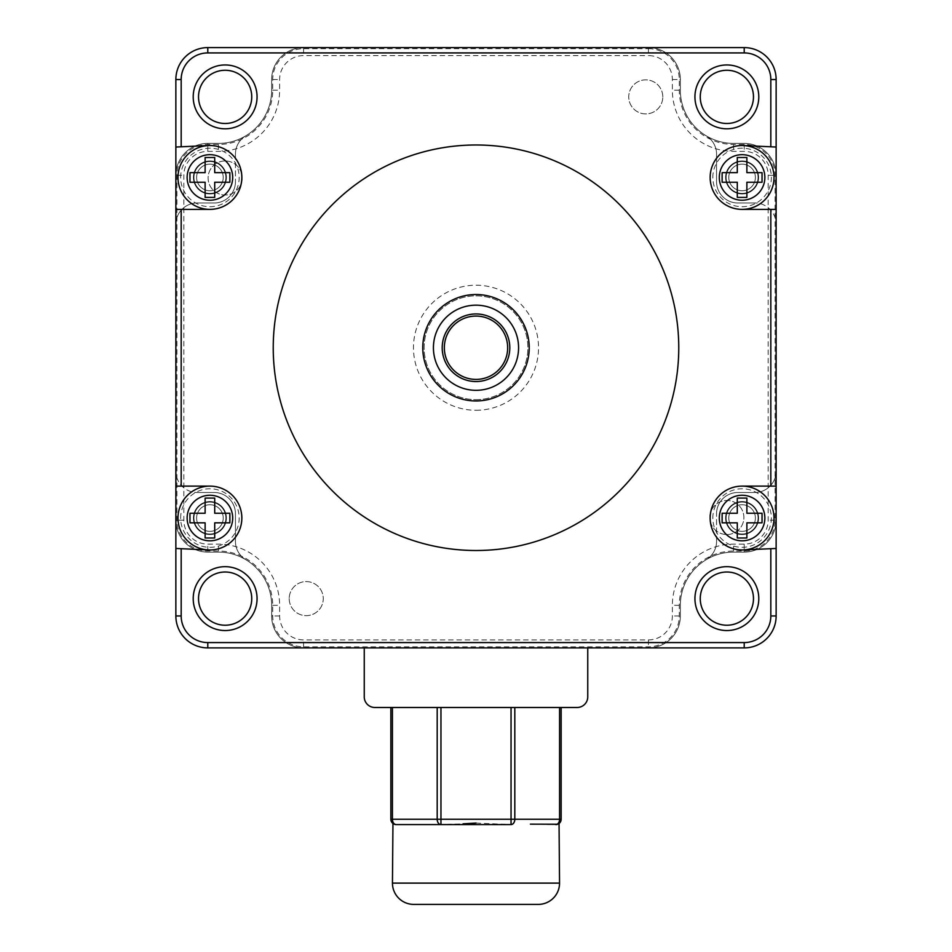 <?xml version="1.0" encoding="UTF-8"?>
<svg xmlns="http://www.w3.org/2000/svg" width="952" height="952" viewBox="0 0 952 952"><rect width="100%" height="100%" fill="white"/><g stroke="black" fill="none" stroke-linecap="round" stroke-linejoin="round"><path stroke-width="0.71" stroke-dasharray="4.76 3.57" d="M648.419 48.659A30.869 30.869 0 0 1 679.288 79.528L679.288 90.178A54.288 54.288 0 0 0 733.576 144.454L744.214 144.454A30.869 30.869 0 0 1 775.083 175.323L775.083 520.173A30.869 30.869 0 0 1 744.214 551.041L733.576 551.041A54.288 54.288 0 0 0 679.288 605.317L679.288 615.956A30.869 30.869 0 0 1 648.419 646.824L303.581 646.824A30.869 30.869 0 0 1 272.712 615.956L272.712 605.317A54.288 54.288 0 0 0 218.424 551.041L207.786 551.041A30.869 30.869 0 0 1 176.917 520.173L176.917 175.323A30.869 30.869 0 0 1 207.786 144.454L218.424 144.454A54.288 54.288 0 0 0 272.712 90.178L272.712 79.528A30.869 30.869 0 0 1 303.581 48.659L648.419 48.659L648.419 47.6A31.928 31.928 0 0 1 680.359 79.528L680.359 90.178A53.217 53.217 0 0 0 733.576 143.395L744.214 143.395A31.928 31.928 0 0 1 776.142 175.323L776.142 520.173A31.928 31.928 0 0 1 744.214 552.101L733.576 552.101A53.217 53.217 0 0 0 680.359 605.317L680.359 615.956A31.928 31.928 0 0 1 648.419 647.895L303.581 647.895A31.928 31.928 0 0 1 271.641 615.956L271.641 605.317A53.217 53.217 0 0 0 218.424 552.101L207.786 552.101A31.928 31.928 0 0 1 175.858 520.173L175.858 175.323A31.928 31.928 0 0 1 207.786 143.395A31.928 31.928 0 0 0 175.858 175.323A31.928 31.928 0 0 1 207.786 143.395L218.424 143.395A53.217 53.217 0 0 0 271.641 90.178A53.217 53.217 0 0 1 218.424 143.395A53.217 53.217 0 0 0 271.641 90.178L271.641 79.528A31.928 31.928 0 0 1 303.581 47.6A31.928 31.928 0 0 0 271.641 79.528A31.928 31.928 0 0 1 303.581 47.6L207.786 47.6A31.928 31.928 0 0 0 175.858 79.528L175.858 175.323A31.928 31.928 0 0 1 207.786 143.395L218.424 143.395A53.217 53.217 0 0 0 271.641 90.178L271.641 79.528A31.928 31.928 0 0 1 303.581 47.6L648.419 47.6A31.928 31.928 0 0 1 680.359 79.528A31.928 31.928 0 0 0 648.419 47.6A31.928 31.928 0 0 1 680.359 79.528L680.359 90.178A53.217 53.217 0 0 0 733.576 143.395A53.217 53.217 0 0 1 680.359 90.178A53.217 53.217 0 0 0 733.576 143.395L744.214 143.395A31.928 31.928 0 0 1 776.142 175.323L776.142 79.528A31.928 31.928 0 0 0 744.214 47.6L648.419 47.6A31.928 31.928 0 0 1 680.359 79.528L680.359 90.178A53.217 53.217 0 0 0 733.576 143.395L744.214 143.395A31.928 31.928 0 0 1 776.142 175.323A31.928 31.928 0 0 0 744.214 143.395A31.928 31.928 0 0 1 776.142 175.323L776.142 520.173A31.928 31.928 0 0 1 744.214 552.101A31.928 31.928 0 0 0 776.142 520.173A31.928 31.928 0 0 1 744.214 552.101L733.576 552.101A53.217 53.217 0 0 0 680.359 605.317A53.217 53.217 0 0 1 733.576 552.101A53.217 53.217 0 0 0 680.359 605.317L680.359 615.956A31.928 31.928 0 0 1 648.419 647.895A31.928 31.928 0 0 0 680.359 615.956A31.928 31.928 0 0 1 648.419 647.895L744.214 647.895A31.928 31.928 0 0 0 776.142 615.956L776.142 520.173A31.928 31.928 0 0 1 744.214 552.101L733.576 552.101A53.217 53.217 0 0 0 680.359 605.317L680.359 615.956A31.928 31.928 0 0 1 648.419 647.895L303.581 647.895A31.928 31.928 0 0 1 271.641 615.956A31.928 31.928 0 0 0 303.581 647.895A31.928 31.928 0 0 1 271.641 615.956L271.641 605.317A53.217 53.217 0 0 0 218.424 552.101A53.217 53.217 0 0 1 271.641 605.317A53.217 53.217 0 0 0 218.424 552.101L207.786 552.101A31.928 31.928 0 0 1 175.858 520.173L175.858 615.956A31.928 31.928 0 0 0 207.786 647.895L303.581 647.895A31.928 31.928 0 0 1 271.641 615.956L271.641 605.317A53.217 53.217 0 0 0 218.424 552.101L207.786 552.101A31.928 31.928 0 0 1 175.858 520.173A31.928 31.928 0 0 0 207.786 552.101A31.928 31.928 0 0 1 175.858 520.173L175.858 175.323A31.928 31.928 0 0 1 207.786 143.395L218.424 143.395A53.217 53.217 0 0 0 271.641 90.178L271.641 79.528A31.928 31.928 0 0 1 303.581 47.6L648.419 47.6A31.928 31.928 0 0 1 680.359 79.528L680.359 90.178A53.217 53.217 0 0 0 733.576 143.395L744.214 143.395A31.928 31.928 0 0 1 776.142 175.323L776.142 520.173A31.928 31.928 0 0 1 744.214 552.101L733.576 552.101A53.217 53.217 0 0 0 680.359 605.317L680.359 615.956A31.928 31.928 0 0 1 648.419 647.895L303.581 647.895A31.928 31.928 0 0 1 271.641 615.956L271.641 605.317A53.217 53.217 0 0 0 218.424 552.101L207.786 552.101A31.928 31.928 0 0 1 175.858 520.173L175.858 175.323A31.928 31.928 0 0 1 207.786 143.395L218.424 143.395A53.217 53.217 0 0 0 271.641 90.178L271.641 79.528A31.928 31.928 0 0 1 303.581 47.6L648.419 47.6A31.928 31.928 0 0 1 680.359 79.528A31.928 31.928 0 0 0 648.419 47.6L303.581 47.6A31.928 31.928 0 0 0 271.641 79.528A31.928 31.928 0 0 1 303.581 47.6L648.419 47.6L648.419 55.585A23.943 23.943 0 0 1 672.374 79.528L672.374 90.178A61.202 61.202 0 0 0 733.576 151.38L744.214 151.38A23.943 23.943 0 0 1 768.169 175.323L768.169 520.173A23.943 23.943 0 0 1 744.214 544.116L733.576 544.116A61.202 61.202 0 0 0 672.374 605.317L672.374 615.956A23.943 23.943 0 0 1 648.419 639.911L303.581 639.911A23.943 23.943 0 0 1 279.626 615.956L279.626 605.317A61.202 61.202 0 0 0 218.424 544.116L207.786 544.116A23.943 23.943 0 0 1 183.831 520.173L183.831 175.323A23.943 23.943 0 0 1 207.786 151.38L218.424 151.38A61.202 61.202 0 0 0 279.626 90.178L279.626 79.528A23.943 23.943 0 0 1 303.581 55.585L648.419 55.585M422.783 347.742A53.217 53.217 0 0 1 476 294.525A53.217 53.217 0 0 1 529.217 347.742A53.217 53.217 0 0 1 476 400.959A53.217 53.217 0 0 1 422.783 347.742M725.591 518.043A16.493 16.493 0 0 1 742.084 501.549A16.493 16.493 0 0 1 758.589 518.043A16.493 16.493 0 0 1 742.084 534.536A16.493 16.493 0 0 1 725.591 518.043A16.493 16.493 0 0 1 742.084 501.549A16.493 16.493 0 0 1 758.589 518.043A16.493 16.493 0 0 1 742.084 534.536A16.493 16.493 0 0 1 725.591 518.043M725.591 177.453A16.493 16.493 0 0 0 742.084 193.946A16.493 16.493 0 0 0 758.589 177.453A16.493 16.493 0 0 0 742.084 160.947A16.493 16.493 0 0 0 725.591 177.453A16.493 16.493 0 0 0 742.084 193.946A16.493 16.493 0 0 0 758.589 177.453A16.493 16.493 0 0 0 742.084 160.947A16.493 16.493 0 0 0 725.591 177.453M226.409 518.043A16.493 16.493 0 0 0 209.916 501.549A16.493 16.493 0 0 0 193.411 518.043A16.493 16.493 0 0 0 209.916 534.536A16.493 16.493 0 0 0 226.409 518.043A16.493 16.493 0 0 0 209.916 501.549A16.493 16.493 0 0 0 193.411 518.043A16.493 16.493 0 0 0 209.916 534.536A16.493 16.493 0 0 0 226.409 518.043M226.409 177.453A16.493 16.493 0 0 1 209.916 193.946A16.493 16.493 0 0 1 193.411 177.453A16.493 16.493 0 0 1 209.916 160.947A16.493 16.493 0 0 1 226.409 177.453A16.493 16.493 0 0 1 209.916 193.946A16.493 16.493 0 0 1 193.411 177.453A16.493 16.493 0 0 1 209.916 160.947A16.493 16.493 0 0 1 226.409 177.453M678.764 347.742A202.764 202.764 0 0 0 476 144.99A202.764 202.764 0 0 0 273.236 347.742A202.764 202.764 0 0 0 476 550.506A202.764 202.764 0 0 0 678.764 347.742M198.528 96.878A26.608 26.608 0 0 0 225.136 123.486A26.608 26.608 0 0 0 251.745 96.878A26.608 26.608 0 0 0 225.136 70.269A26.608 26.608 0 0 0 198.528 96.878M175.858 209.38L209.916 209.38A31.928 31.928 0 0 0 241.832 176.727A31.928 31.928 0 0 0 208.464 145.549L175.858 147.036M175.858 486.115L209.916 486.115A31.928 31.928 0 0 1 241.832 518.769A31.928 31.928 0 0 1 208.464 549.935L175.858 548.459M776.142 486.115L742.084 486.115A31.928 31.928 0 0 0 710.168 518.769A31.928 31.928 0 0 0 743.536 549.935L776.142 548.459M776.142 209.38L742.084 209.38A31.928 31.928 0 0 1 710.168 176.727A31.928 31.928 0 0 1 743.536 145.549L776.142 147.036M700.255 96.878A26.608 26.608 0 0 1 726.864 70.269A26.608 26.608 0 0 1 753.472 96.878A26.608 26.608 0 0 1 726.864 123.486A26.608 26.608 0 0 1 700.255 96.878M251.745 598.618A26.608 26.608 0 0 1 225.136 625.226A26.608 26.608 0 0 1 198.528 598.618A26.608 26.608 0 0 1 225.136 572.009A26.608 26.608 0 0 1 251.745 598.618M700.255 598.618A26.608 26.608 0 0 0 726.864 625.226A26.608 26.608 0 0 0 753.472 598.618A26.608 26.608 0 0 0 726.864 572.009A26.608 26.608 0 0 0 700.255 598.618M726.864 534.536A17.029 17.029 0 0 0 743.893 517.507A17.029 17.029 0 0 0 726.864 500.478A17.029 17.029 0 0 0 709.835 517.507A17.029 17.029 0 0 0 726.864 534.536A17.029 17.029 0 0 0 743.893 517.507A17.029 17.029 0 0 0 726.864 500.478A17.029 17.029 0 0 0 709.835 517.507A17.029 17.029 0 0 0 726.864 534.536M662.794 96.878A17.029 17.029 0 0 0 645.765 79.849A17.029 17.029 0 0 0 628.736 96.878A17.029 17.029 0 0 0 645.765 113.907A17.029 17.029 0 0 0 662.794 96.878A17.029 17.029 0 0 0 645.765 79.849A17.029 17.029 0 0 0 628.736 96.878A17.029 17.029 0 0 0 645.765 113.907A17.029 17.029 0 0 0 662.794 96.878M225.136 160.947A17.029 17.029 0 0 0 208.107 177.988A17.029 17.029 0 0 0 225.136 195.017A17.029 17.029 0 0 0 242.165 177.988A17.029 17.029 0 0 0 225.136 160.947A17.029 17.029 0 0 0 208.107 177.988A17.029 17.029 0 0 0 225.136 195.017A17.029 17.029 0 0 0 242.165 177.988A17.029 17.029 0 0 0 225.136 160.947M289.206 598.618A17.029 17.029 0 0 0 306.235 615.646A17.029 17.029 0 0 0 323.263 598.618A17.029 17.029 0 0 0 306.235 581.589A17.029 17.029 0 0 0 289.206 598.618A17.029 17.029 0 0 0 306.235 615.646A17.029 17.029 0 0 0 323.263 598.618A17.029 17.029 0 0 0 306.235 581.589A17.029 17.029 0 0 0 289.206 598.618M768.169 175.323L776.142 175.323L776.142 471.216A21.289 21.289 0 0 1 754.865 492.493L737.824 492.493A21.289 21.289 0 0 0 716.547 513.783A21.289 21.289 0 0 1 737.824 492.493L754.865 492.493A21.289 21.289 0 0 0 776.142 471.216L776.142 224.279A21.289 21.289 0 0 0 754.865 202.99A21.289 21.289 0 0 1 776.142 224.279L776.142 175.323A31.928 31.928 0 0 0 744.214 143.395L733.576 143.395A53.217 53.217 0 0 1 680.359 90.178A53.217 53.217 0 0 0 706.206 135.815A21.289 21.289 0 0 1 716.547 154.069L716.547 181.713A21.289 21.289 0 0 0 737.824 202.99A21.289 21.289 0 0 1 716.547 181.713L716.547 154.069A21.289 21.289 0 0 0 706.206 135.815A53.217 53.217 0 0 0 733.576 143.395L744.214 143.395A31.928 31.928 0 0 1 776.142 175.323L775.083 175.323M648.419 646.824L648.419 647.895L303.581 647.895A31.928 31.928 0 0 1 271.641 615.956A31.928 31.928 0 0 0 303.581 647.895L648.419 647.895A31.928 31.928 0 0 0 680.359 615.956A31.928 31.928 0 0 1 648.419 647.895L587.753 647.895L587.753 696.852A10.639 10.639 0 0 1 577.114 707.491L374.886 707.491A10.639 10.639 0 0 1 364.247 696.852L364.247 647.895L303.581 647.895L364.247 647.895M183.831 520.173L175.858 520.173L175.858 224.279A21.289 21.289 0 0 1 197.135 202.99L214.176 202.99A21.289 21.289 0 0 0 235.453 181.713A21.289 21.289 0 0 1 214.176 202.99L197.135 202.99A21.289 21.289 0 0 0 175.858 224.279L175.858 471.216A21.289 21.289 0 0 0 197.135 492.493A21.289 21.289 0 0 1 175.858 471.216L175.858 520.173A31.928 31.928 0 0 0 207.786 552.101L218.424 552.101A53.217 53.217 0 0 1 271.641 605.317A53.217 53.217 0 0 0 245.794 559.681A21.289 21.289 0 0 1 235.453 541.426L235.453 513.783A21.289 21.289 0 0 0 214.176 492.493L197.135 492.493L214.176 492.493A21.289 21.289 0 0 1 235.453 513.783L235.453 541.426A21.289 21.289 0 0 0 245.794 559.681A53.217 53.217 0 0 0 218.424 552.101L207.786 552.101A31.928 31.928 0 0 1 175.858 520.173L176.917 520.173M476 399.638A51.884 51.884 0 0 0 527.884 347.742A51.884 51.884 0 0 0 476 295.858A51.884 51.884 0 0 0 424.116 347.742A51.884 51.884 0 0 0 476 399.638A51.884 51.884 0 0 0 527.884 347.742A51.884 51.884 0 0 0 476 295.858A51.884 51.884 0 0 0 424.116 347.742A51.884 51.884 0 0 0 476 399.638M476 410.276A62.534 62.534 0 0 0 538.534 347.742A62.534 62.534 0 0 0 476 285.219A62.534 62.534 0 0 0 413.465 347.742A62.534 62.534 0 0 0 476 410.276M209.916 504.738A13.304 13.304 0 0 1 223.22 518.043A13.304 13.304 0 0 1 209.916 531.347A13.304 13.304 0 0 1 196.612 518.043A13.304 13.304 0 0 1 209.916 504.738A13.304 13.304 0 0 1 223.22 518.043A13.304 13.304 0 0 1 209.916 531.347A13.304 13.304 0 0 1 196.612 518.043A13.304 13.304 0 0 1 209.916 504.738A13.304 13.304 0 0 0 196.612 518.043A13.304 13.304 0 0 0 209.916 531.347A13.304 13.304 0 0 0 223.22 518.043A13.304 13.304 0 0 0 209.916 504.738M209.916 190.757A13.304 13.304 0 0 0 223.22 177.453A13.304 13.304 0 0 0 209.916 164.149A13.304 13.304 0 0 0 196.612 177.453A13.304 13.304 0 0 0 209.916 190.757A13.304 13.304 0 0 0 223.22 177.453A13.304 13.304 0 0 0 209.916 164.149A13.304 13.304 0 0 1 223.22 177.453A13.304 13.304 0 0 1 209.916 190.757A13.304 13.304 0 0 1 196.612 177.453A13.304 13.304 0 0 1 209.916 164.149A13.304 13.304 0 0 0 196.612 177.453A13.304 13.304 0 0 0 209.916 190.757M742.084 504.738A13.304 13.304 0 0 0 728.78 518.043A13.304 13.304 0 0 0 742.084 531.347A13.304 13.304 0 0 0 755.388 518.043A13.304 13.304 0 0 0 742.084 504.738A13.304 13.304 0 0 0 728.78 518.043A13.304 13.304 0 0 0 742.084 531.347A13.304 13.304 0 0 1 728.78 518.043A13.304 13.304 0 0 1 742.084 504.738A13.304 13.304 0 0 1 755.388 518.043A13.304 13.304 0 0 1 742.084 531.347A13.304 13.304 0 0 0 755.388 518.043A13.304 13.304 0 0 0 742.084 504.738M742.084 190.757A13.304 13.304 0 0 1 728.78 177.453A13.304 13.304 0 0 1 742.084 164.149A13.304 13.304 0 0 1 755.388 177.453A13.304 13.304 0 0 1 742.084 190.757A13.304 13.304 0 0 1 728.78 177.453A13.304 13.304 0 0 1 742.084 164.149A13.304 13.304 0 0 1 755.388 177.453A13.304 13.304 0 0 1 742.084 190.757A13.304 13.304 0 0 0 755.388 177.453A13.304 13.304 0 0 0 742.084 164.149A13.304 13.304 0 0 0 728.78 177.453A13.304 13.304 0 0 0 742.084 190.757M209.916 502.073A15.97 15.97 0 0 1 225.874 518.043A15.97 15.97 0 0 1 209.916 534.012A15.97 15.97 0 0 0 225.874 518.043A15.97 15.97 0 0 0 209.916 502.073A15.97 15.97 0 0 0 193.946 518.043A15.97 15.97 0 0 0 209.916 534.012A15.97 15.97 0 0 1 193.946 518.043A15.97 15.97 0 0 1 209.916 502.073M209.916 193.411A15.97 15.97 0 0 0 225.874 177.453A15.97 15.97 0 0 0 209.916 161.483A15.97 15.97 0 0 0 193.946 177.453A15.97 15.97 0 0 0 209.916 193.411A15.97 15.97 0 0 0 225.874 177.453A15.97 15.97 0 0 0 209.916 161.483A15.97 15.97 0 0 0 193.946 177.453A15.97 15.97 0 0 0 209.916 193.411M742.084 502.073A15.97 15.97 0 0 0 726.126 518.043A15.97 15.97 0 0 0 742.084 534.012A15.97 15.97 0 0 0 758.054 518.043A15.97 15.97 0 0 0 742.084 502.073A15.97 15.97 0 0 0 726.126 518.043A15.97 15.97 0 0 0 742.084 534.012A15.97 15.97 0 0 0 758.054 518.043A15.97 15.97 0 0 0 742.084 502.073M742.084 193.411A15.97 15.97 0 0 1 726.126 177.453A15.97 15.97 0 0 1 742.084 161.483A15.97 15.97 0 0 0 726.126 177.453A15.97 15.97 0 0 0 742.084 193.411A15.97 15.97 0 0 0 758.054 177.453A15.97 15.97 0 0 0 742.084 161.483A15.97 15.97 0 0 1 758.054 177.453A15.97 15.97 0 0 1 742.084 193.411M726.126 518.043A15.97 15.97 0 0 1 742.084 502.073A15.97 15.97 0 0 1 758.054 518.043A15.97 15.97 0 0 1 742.084 534.012A15.97 15.97 0 0 1 726.126 518.043A15.97 15.97 0 0 1 742.084 502.073A15.97 15.97 0 0 1 758.054 518.043A15.97 15.97 0 0 1 742.084 534.012A15.97 15.97 0 0 1 726.126 518.043M728.78 518.043A13.304 13.304 0 0 1 742.084 504.738A13.304 13.304 0 0 1 755.388 518.043A13.304 13.304 0 0 1 742.084 531.347A13.304 13.304 0 0 1 728.78 518.043M762.04 513.247L762.04 522.838L746.88 522.838L746.88 537.999L737.288 537.999L737.288 522.838L722.128 522.838L722.128 513.247L737.288 513.247L737.288 498.086L746.88 498.086L746.88 513.247L762.04 513.247M726.126 177.453A15.97 15.97 0 0 1 742.084 161.483A15.97 15.97 0 0 1 758.054 177.453A15.97 15.97 0 0 1 742.084 193.411A15.97 15.97 0 0 1 726.126 177.453A15.97 15.97 0 0 1 742.084 161.483A15.97 15.97 0 0 1 758.054 177.453A15.97 15.97 0 0 1 742.084 193.411A15.97 15.97 0 0 1 726.126 177.453M728.78 177.453A13.304 13.304 0 0 1 742.084 164.149A13.304 13.304 0 0 1 755.388 177.453A13.304 13.304 0 0 1 742.084 190.757A13.304 13.304 0 0 1 728.78 177.453M762.04 172.657L762.04 182.249L746.88 182.249L746.88 197.409L737.288 197.409L737.288 182.249L722.128 182.249L722.128 172.657L737.288 172.657L737.288 157.496L746.88 157.496L746.88 172.657L762.04 172.657M193.946 177.453A15.97 15.97 0 0 1 209.916 161.483A15.97 15.97 0 0 1 225.874 177.453A15.97 15.97 0 0 1 209.916 193.411A15.97 15.97 0 0 1 193.946 177.453A15.97 15.97 0 0 1 209.916 161.483A15.97 15.97 0 0 1 225.874 177.453A15.97 15.97 0 0 1 209.916 193.411A15.97 15.97 0 0 1 193.946 177.453M196.612 177.453A13.304 13.304 0 0 1 209.916 164.149A13.304 13.304 0 0 1 223.22 177.453A13.304 13.304 0 0 1 209.916 190.757A13.304 13.304 0 0 1 196.612 177.453M229.872 172.657L229.872 182.249L214.712 182.249L214.712 197.409L205.12 197.409L205.12 182.249L189.96 182.249L189.96 172.657L205.12 172.657L205.12 157.496L214.712 157.496L214.712 172.657L229.872 172.657M193.946 518.043A15.97 15.97 0 0 1 209.916 502.073A15.97 15.97 0 0 1 225.874 518.043A15.97 15.97 0 0 1 209.916 534.012A15.97 15.97 0 0 1 193.946 518.043A15.97 15.97 0 0 1 209.916 502.073A15.97 15.97 0 0 1 225.874 518.043A15.97 15.97 0 0 1 209.916 534.012A15.97 15.97 0 0 1 193.946 518.043M196.612 518.043A13.304 13.304 0 0 1 209.916 504.738A13.304 13.304 0 0 1 223.22 518.043A13.304 13.304 0 0 1 209.916 531.347A13.304 13.304 0 0 1 196.612 518.043M229.872 513.247L229.872 522.838L214.712 522.838L214.712 537.999L205.12 537.999L205.12 522.838L189.96 522.838L189.96 513.247L205.12 513.247L205.12 498.086L214.712 498.086L214.712 513.247L229.872 513.247M518.578 347.742A42.578 42.578 0 0 0 476 305.175A42.578 42.578 0 0 0 433.422 347.742A42.578 42.578 0 0 0 476 390.32A42.578 42.578 0 0 0 518.578 347.742M509.796 347.742A33.796 33.796 0 0 0 476 313.958A33.796 33.796 0 0 0 442.204 347.742A33.796 33.796 0 0 0 476 381.538A33.796 33.796 0 0 0 509.796 347.742M279.626 615.956L271.641 615.956L271.641 605.317L271.641 615.956L272.712 615.956M207.786 151.38L207.786 143.395A31.928 31.928 0 0 0 175.858 175.323A31.928 31.928 0 0 1 207.786 143.395L218.424 143.395A53.217 53.217 0 0 0 271.641 90.178L271.641 79.528L271.641 90.178A53.217 53.217 0 0 1 245.794 135.815A21.289 21.289 0 0 0 235.453 154.069A21.289 21.289 0 0 1 245.794 135.815A53.217 53.217 0 0 1 218.424 143.395L207.786 143.395L207.786 144.454M672.374 79.528L680.359 79.528L680.359 90.178L680.359 79.528L679.288 79.528M744.214 544.116L744.214 552.101A31.928 31.928 0 0 0 776.142 520.173A31.928 31.928 0 0 1 744.214 552.101L733.576 552.101A53.217 53.217 0 0 0 680.359 605.317L680.359 615.956L680.359 605.317A53.217 53.217 0 0 1 706.206 559.681A21.289 21.289 0 0 0 716.547 541.426A21.289 21.289 0 0 1 706.206 559.681A53.217 53.217 0 0 1 733.576 552.101L744.214 552.101L744.214 551.041M648.419 639.911L648.419 647.895L587.753 647.895M716.547 541.426L716.547 513.783L716.547 541.426M754.865 202.99L737.824 202.99L754.865 202.99M235.453 154.069L235.453 181.713L235.453 154.069M559.586 707.491L514.806 707.491L561.144 707.491L559.586 707.491L559.586 819.255A5.319 3.76 -90 0 1 555.825 824.575L547.269 824.575L555.825 824.575L559.55 823.052L557.717 824.23A5.319 5.319 0 0 0 559.05 823.48M511.045 707.491L437.194 707.491L511.045 707.491L511.045 824.575L500.669 824.575L511.045 824.575A5.319 3.76 90 0 0 514.806 819.255L437.194 819.255A5.319 3.76 -90 0 0 440.954 824.575L463.065 823.825M392.414 707.491L437.194 707.491L390.855 707.491L392.414 707.491L392.414 819.255L390.855 819.255L390.855 707.491M514.806 707.491L514.806 819.255L561.144 819.255L561.144 707.491M432.398 824.575L396.175 824.575L404.731 824.575L396.175 824.575L392.45 823.052M476 823.052L511.045 824.575M530.395 824.158L555.825 824.575M413.739 904.4L538.261 904.4M392.95 823.48L394.283 824.23M440.954 824.575L440.954 707.491M272.712 90.178L279.626 90.178M218.424 144.454L218.424 151.38M272.712 79.528L279.626 79.528M303.581 48.659L303.581 55.585M679.288 90.178L672.374 90.178M733.576 144.454L733.576 151.38M744.214 144.454L744.214 151.38M775.083 520.173L768.169 520.173M733.576 551.041L733.576 544.116M679.288 605.317L672.374 605.317M679.288 615.956L672.374 615.956M303.581 646.824L303.581 639.911M272.712 605.317L279.626 605.317M218.424 551.041L218.424 544.116M207.786 551.041L207.786 544.116M176.917 175.323L183.831 175.323M712.822 518.043A29.274 29.274 0 0 1 742.084 488.769A29.274 29.274 0 0 1 771.358 518.043A29.274 29.274 0 0 1 742.084 547.317A29.274 29.274 0 0 1 712.822 518.043M712.822 177.453A29.274 29.274 0 0 1 742.084 148.179A29.274 29.274 0 0 1 771.358 177.453A29.274 29.274 0 0 1 742.084 206.715A29.274 29.274 0 0 1 712.822 177.453M180.642 177.453A29.274 29.274 0 0 1 209.916 148.179A29.274 29.274 0 0 1 239.178 177.453A29.274 29.274 0 0 1 209.916 206.715A29.274 29.274 0 0 1 180.642 177.453M180.642 518.043A29.274 29.274 0 0 1 209.916 488.769A29.274 29.274 0 0 1 239.178 518.043A29.274 29.274 0 0 1 209.916 547.317A29.274 29.274 0 0 1 180.642 518.043M392.45 883.111L559.55 883.111M396.175 824.575A5.319 3.76 90 0 1 392.414 819.255L437.194 819.255L437.194 707.491"/><path stroke-width="1.43" d="M422.783 347.742A53.217 53.217 0 0 1 476 294.525A53.217 53.217 0 0 1 529.217 347.742A53.217 53.217 0 0 1 476 400.959A53.217 53.217 0 0 1 422.783 347.742M678.764 347.742A202.764 202.764 0 0 0 476 144.99A202.764 202.764 0 0 0 273.236 347.742A202.764 202.764 0 0 0 476 550.506A202.764 202.764 0 0 0 678.764 347.742M175.858 209.38L209.916 209.38A31.928 31.928 0 0 0 241.832 176.727A31.928 31.928 0 0 0 208.464 145.549L175.858 147.036L175.858 615.956A31.928 31.928 0 0 0 207.786 647.895L744.214 647.895A31.928 31.928 0 0 0 776.142 615.956L776.142 548.459L743.536 549.935A31.928 31.928 0 0 1 710.168 518.769A31.928 31.928 0 0 1 742.084 486.115L776.142 486.115L776.142 79.528A31.928 31.928 0 0 0 744.214 47.6L207.786 47.6A31.928 31.928 0 0 0 175.858 79.528L175.858 147.036M776.142 147.036L743.536 145.549A31.928 31.928 0 0 0 710.168 176.727A31.928 31.928 0 0 0 742.084 209.38L776.142 209.38M175.858 548.459L208.464 549.935A31.928 31.928 0 0 0 241.832 518.769A31.928 31.928 0 0 0 209.916 486.115L175.858 486.115M257.064 96.878A31.928 31.928 0 0 1 225.136 128.806A31.928 31.928 0 0 1 193.208 96.878A31.928 31.928 0 0 1 225.136 64.95A31.928 31.928 0 0 1 257.064 96.878M193.208 598.618A31.928 31.928 0 0 1 225.136 566.678A31.928 31.928 0 0 1 257.064 598.618A31.928 31.928 0 0 1 225.136 630.545A31.928 31.928 0 0 1 193.208 598.618M694.936 598.618A31.928 31.928 0 0 1 726.864 566.678A31.928 31.928 0 0 1 758.792 598.618A31.928 31.928 0 0 1 726.864 630.545A31.928 31.928 0 0 1 694.936 598.618M758.792 96.878A31.928 31.928 0 0 1 726.864 128.806A31.928 31.928 0 0 1 694.936 96.878A31.928 31.928 0 0 1 726.864 64.95A31.928 31.928 0 0 1 758.792 96.878M198.528 96.878A26.608 26.608 0 0 1 225.136 70.269A26.608 26.608 0 0 1 251.745 96.878A26.608 26.608 0 0 1 225.136 123.486A26.608 26.608 0 0 1 198.528 96.878M776.142 486.115L776.142 548.459M700.255 96.878A26.608 26.608 0 0 1 726.864 70.269A26.608 26.608 0 0 1 753.472 96.878A26.608 26.608 0 0 1 726.864 123.486A26.608 26.608 0 0 1 700.255 96.878M251.745 598.618A26.608 26.608 0 0 1 225.136 625.226A26.608 26.608 0 0 1 198.528 598.618A26.608 26.608 0 0 1 225.136 572.009A26.608 26.608 0 0 1 251.745 598.618M753.472 598.618A26.608 26.608 0 0 1 726.864 625.226A26.608 26.608 0 0 1 700.255 598.618A26.608 26.608 0 0 1 726.864 572.009A26.608 26.608 0 0 1 753.472 598.618M710.156 518.043A31.928 31.928 0 0 1 742.084 486.115A31.928 31.928 0 0 1 774.012 518.043A31.928 31.928 0 0 1 742.084 549.97A31.928 31.928 0 0 1 710.156 518.043A31.928 31.928 0 0 1 742.084 486.115A31.928 31.928 0 0 1 774.012 518.043A31.928 31.928 0 0 1 742.084 549.97A31.928 31.928 0 0 1 710.156 518.043A31.928 31.928 0 0 1 742.084 486.115A31.928 31.928 0 0 1 774.012 518.043A31.928 31.928 0 0 1 742.084 549.97A31.928 31.928 0 0 1 710.156 518.043M762.04 518.043L762.04 522.838L746.88 522.838L746.88 537.999L737.288 537.999L737.288 522.838L722.128 522.838L722.128 513.247L737.288 513.247L737.288 498.086L746.88 498.086L746.88 513.247L762.04 513.247L762.04 518.043M710.156 177.453A31.928 31.928 0 0 1 742.084 145.525A31.928 31.928 0 0 1 774.012 177.453A31.928 31.928 0 0 1 742.084 209.38A31.928 31.928 0 0 1 710.156 177.453A31.928 31.928 0 0 1 742.084 145.525A31.928 31.928 0 0 1 774.012 177.453A31.928 31.928 0 0 1 742.084 209.38A31.928 31.928 0 0 1 710.156 177.453A31.928 31.928 0 0 1 742.084 145.525A31.928 31.928 0 0 1 774.012 177.453A31.928 31.928 0 0 1 742.084 209.38A31.928 31.928 0 0 1 710.156 177.453M762.04 177.453L762.04 182.249L746.88 182.249L746.88 197.409L737.288 197.409L737.288 182.249L722.128 182.249L722.128 172.657L737.288 172.657L737.288 157.496L746.88 157.496L746.88 172.657L762.04 172.657L762.04 177.453M177.988 177.453A31.928 31.928 0 0 1 209.916 145.525A31.928 31.928 0 0 1 241.844 177.453A31.928 31.928 0 0 1 209.916 209.38A31.928 31.928 0 0 1 177.988 177.453A31.928 31.928 0 0 1 209.916 145.525A31.928 31.928 0 0 1 241.844 177.453A31.928 31.928 0 0 1 209.916 209.38A31.928 31.928 0 0 1 177.988 177.453A31.928 31.928 0 0 1 209.916 145.525A31.928 31.928 0 0 1 241.844 177.453A31.928 31.928 0 0 1 209.916 209.38A31.928 31.928 0 0 1 177.988 177.453M229.872 177.453L229.872 182.249L214.712 182.249L214.712 197.409L205.12 197.409L205.12 182.249L189.96 182.249L189.96 172.657L205.12 172.657L205.12 157.496L214.712 157.496L214.712 172.657L229.872 172.657L229.872 177.453M177.988 518.043A31.928 31.928 0 0 1 209.916 486.115A31.928 31.928 0 0 1 241.844 518.043A31.928 31.928 0 0 1 209.916 549.97A31.928 31.928 0 0 1 177.988 518.043A31.928 31.928 0 0 1 209.916 486.115A31.928 31.928 0 0 1 241.844 518.043A31.928 31.928 0 0 1 209.916 549.97A31.928 31.928 0 0 1 177.988 518.043A31.928 31.928 0 0 1 209.916 486.115A31.928 31.928 0 0 1 241.844 518.043A31.928 31.928 0 0 1 209.916 549.97A31.928 31.928 0 0 1 177.988 518.043M229.872 518.043L229.872 522.838L214.712 522.838L214.712 537.999L205.12 537.999L205.12 522.838L189.96 522.838L189.96 513.247L205.12 513.247L205.12 498.086L214.712 498.086L214.712 513.247L229.872 513.247L229.872 518.043M518.578 347.742A42.578 42.578 0 0 0 476 305.175A42.578 42.578 0 0 0 433.422 347.742A42.578 42.578 0 0 0 476 390.32A42.578 42.578 0 0 0 518.578 347.742M509.796 347.742A33.796 33.796 0 0 0 476 313.958A33.796 33.796 0 0 0 442.204 347.742A33.796 33.796 0 0 0 476 381.538A33.796 33.796 0 0 0 509.796 347.742A33.796 33.796 0 0 0 476 313.958A33.796 33.796 0 0 0 442.204 347.742M364.247 647.895L364.247 696.852A10.639 10.639 0 0 0 374.886 707.491L577.114 707.491A10.639 10.639 0 0 0 587.753 696.852L587.753 647.895M392.95 823.48L392.45 883.111A21.289 21.289 0 0 0 413.739 904.4L538.261 904.4A21.289 21.289 0 0 0 559.55 883.111L559.05 823.48A5.319 5.319 0 0 0 561.144 819.255A5.319 5.319 0 0 1 555.825 824.575A5.319 5.319 0 0 0 557.717 824.23L530.395 824.158M463.065 823.825L476 823.052M511.045 824.575L511.045 819.255L514.806 819.255A5.319 3.76 90 0 1 511.045 824.575L396.175 824.575A5.319 5.319 0 0 1 390.855 819.255A5.319 5.319 0 0 0 396.175 824.575L394.283 824.23M440.954 824.575A5.319 3.76 -90 0 1 437.194 819.255L440.954 819.255L440.954 824.575L432.398 824.575M390.855 707.491L390.855 819.255L392.414 819.255A5.319 3.76 90 0 0 396.175 824.575M555.825 824.575A5.319 3.76 -90 0 0 559.586 819.255L561.144 819.255L561.144 707.491M770.822 146.786L770.822 79.528A26.608 26.608 0 0 0 744.214 52.919L207.786 52.919A26.608 26.608 0 0 0 181.177 79.528L181.177 146.786M770.822 486.115L770.822 209.38M181.177 548.697L181.177 615.956A26.608 26.608 0 0 0 207.786 642.576L744.214 642.576A26.608 26.608 0 0 0 770.822 615.956L770.822 548.697M181.177 209.38L181.177 486.115M181.177 615.956L175.858 615.956M181.177 79.528L175.858 79.528M207.786 642.576L207.786 647.895M744.214 642.576L744.214 647.895M770.822 615.956L776.142 615.956M770.822 79.528L776.142 79.528A31.928 31.928 0 0 0 744.214 47.6L744.214 52.919M207.786 52.919L207.786 47.6M719.307 518.043A22.777 22.777 0 0 1 742.084 495.266A22.777 22.777 0 0 1 764.861 518.043A22.777 22.777 0 0 1 742.084 540.819A22.777 22.777 0 0 1 719.307 518.043M719.307 177.453A22.777 22.777 0 0 1 742.084 154.676A22.777 22.777 0 0 1 764.861 177.453A22.777 22.777 0 0 1 742.084 200.229A22.777 22.777 0 0 1 719.307 177.453M187.139 177.453A22.777 22.777 0 0 1 209.916 154.676A22.777 22.777 0 0 1 232.693 177.453A22.777 22.777 0 0 1 209.916 200.229A22.777 22.777 0 0 1 187.139 177.453M187.139 518.043A22.777 22.777 0 0 1 209.916 495.266A22.777 22.777 0 0 1 232.693 518.043A22.777 22.777 0 0 1 209.916 540.819A22.777 22.777 0 0 1 187.139 518.043M507.666 347.742A31.666 31.666 0 0 0 476 316.076A31.666 31.666 0 0 0 444.334 347.742A31.666 31.666 0 0 0 476 379.408A31.666 31.666 0 0 0 507.666 347.742M559.55 883.111L392.45 883.111M514.806 707.491L514.806 819.255L559.586 819.255L559.586 707.491M440.954 707.491L440.954 819.255L511.045 819.255L511.045 707.491M392.414 707.491L392.414 819.255L437.194 819.255L437.194 707.491"/></g></svg>
